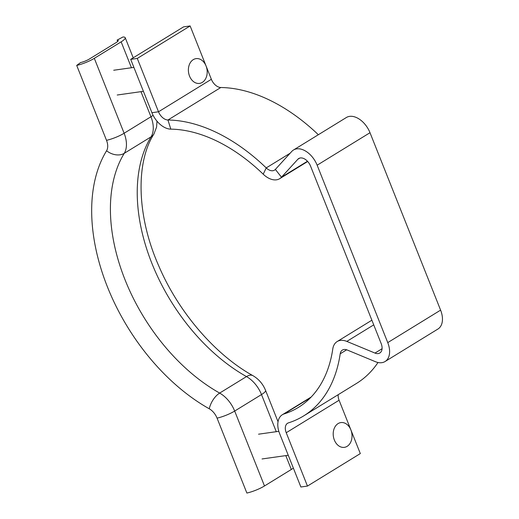 <?xml version="1.0" encoding="UTF-8"?>
<svg xmlns="http://www.w3.org/2000/svg" width="519" height="519" viewBox="0 0 519 519"><rect width="100%" height="100%" fill="white"/><g stroke="black" fill="none" stroke-linecap="round" stroke-linejoin="round"><path stroke-width="0.78" d="M338.219 394.674A10.004 6.325 -121.6 0 0 339.082 400.24L286.228 432.723A10.004 6.325 58.4 0 1 287.578 423.27A10.004 6.325 58.4 0 1 288.48 422.862A167.611 105.934 -121.6 0 0 303.55 415.979A167.611 105.934 -121.6 0 0 340.204 353.796A10.004 6.325 58.4 0 1 342.391 350.085A10.004 6.325 58.4 0 1 344.006 349.508A10.004 6.325 58.4 0 1 347.224 350.007L375.393 361.678A20.014 12.651 -121.6 0 0 385.059 361.529A20.014 12.651 -121.6 0 0 387.751 342.618L317.148 165.198A20.014 12.651 -121.6 0 0 293.495 150.004A20.014 12.651 -121.6 0 0 291.736 151.464L275.362 169.415A10.004 6.325 58.4 0 1 274.48 170.148A10.004 6.325 58.4 0 1 266.228 167.909A167.611 105.934 -121.6 0 0 167.955 119.999A10.004 6.325 58.4 0 1 158.509 111.78L137.282 58.433L130.697 59.361L151.924 112.707L158.509 111.78L211.363 79.297A10.004 6.325 -121.6 0 0 220.809 87.51A167.611 105.934 58.4 0 1 318.355 134.726M339.082 400.24L360.316 453.587L307.462 486.069L300.877 486.997L279.644 433.65A20.014 12.651 58.4 0 1 282.336 414.746A20.014 12.651 58.4 0 1 284.14 413.922A157.607 99.609 -121.6 0 0 298.315 407.454A157.607 99.609 -121.6 0 0 332.776 348.982A20.014 12.651 58.4 0 1 337.149 341.554A20.014 12.651 58.4 0 1 340.386 340.412A20.014 12.651 58.4 0 1 346.822 341.405L374.984 353.076A10.004 6.325 -121.6 0 0 379.817 353.004A10.004 6.325 -121.6 0 0 381.167 343.546L310.563 166.125A10.004 6.325 -121.6 0 0 298.736 158.529A10.004 6.325 -121.6 0 0 297.854 159.255L281.48 177.213A20.014 12.651 58.4 0 1 279.722 178.672A20.014 12.651 58.4 0 1 263.217 174.189A157.607 99.609 -121.6 0 0 170.809 129.14A20.014 12.651 58.4 0 1 151.924 112.707M293.495 150.004L346.348 117.521A20.014 12.651 58.4 0 1 370.002 132.708L440.605 310.135A20.014 12.651 58.4 0 1 437.913 329.046L385.059 361.529M130.697 59.361L183.551 26.878L190.136 25.95L137.282 58.433M190.136 25.95L211.363 79.297M378.001 362.502A167.611 105.934 58.4 0 1 356.404 383.496L303.55 415.979M286.228 432.723L307.462 486.069M117.651 41.494L117.106 40.112A7.506 1.544 158.3 0 1 118.235 40.463A7.506 1.544 158.3 0 1 116.198 42.539L89.372 59.03A7.506 1.544 158.3 0 1 80.568 62.572L76.702 65.413L106.512 140.331A13.007 8.22 -121.6 0 1 106.577 150.77A169.616 107.199 58.4 0 0 209.254 408.784A13.007 8.22 58.4 0 1 217.065 418.132L246.875 493.05A15.012 3.088 -21.7 0 0 264.489 485.966L291.315 469.481A15.012 3.088 -21.7 0 0 293.352 468.099M76.702 65.413A15.012 3.088 -21.7 0 0 94.315 58.329L121.141 41.844A15.012 3.088 -21.7 0 0 125.209 37.686A15.012 3.088 -21.7 0 0 122.945 36.992L117.106 40.112M350.876 429.888A12.508 9.348 -98 0 1 344.363 447.352A12.508 9.348 -98 0 1 334.359 440.041A12.508 9.348 -98 0 1 340.873 422.576A12.508 9.348 -98 0 1 350.876 429.888M206.043 65.945A12.508 9.348 -98 0 1 199.536 83.403A12.508 9.348 -98 0 1 189.532 76.092A12.508 9.348 -98 0 1 196.039 58.634A12.508 9.348 -98 0 1 206.043 65.945M346.692 349.806L340.204 353.796M373.732 324.868L346.822 341.405M440.605 310.135L387.751 342.618M370.002 132.708L317.148 165.198M299.781 158.074L297.854 159.255M220.809 87.51L167.955 119.999L170.809 129.14M290.147 153.209L266.228 167.909L263.217 174.189M275.362 169.415L281.48 177.213L307.456 161.247M382.068 348.723L374.984 353.076M310.485 397.729L284.14 413.922M217.065 418.132A15.012 3.088 -21.7 0 0 234.679 411.054L261.505 394.563A15.012 3.088 -21.7 0 0 265.572 390.405L278.035 421.726M209.254 408.784A15.012 7.688 -60.7 0 1 219.66 393.078L246.493 376.586A25.016 15.81 58.4 0 1 261.505 394.563L276.277 431.685M285.8 455.611L291.315 469.481M106.577 150.77A15.012 11.074 31.5 0 0 124.255 153.326A157.607 99.609 58.4 0 0 219.66 393.078A25.016 15.81 58.4 0 1 234.679 411.054L264.489 485.966M106.512 140.331A15.012 3.088 -21.7 0 0 124.125 133.247A25.016 15.81 -121.6 0 1 124.255 153.326L151.081 136.834A157.607 99.609 58.4 0 0 246.493 376.586A15.012 7.688 -60.7 0 1 252.967 375.678C258.767 379.104 262.971 384.008 265.572 390.405M94.315 58.329L124.125 133.247L150.951 116.756A25.016 15.81 -121.6 0 1 151.081 136.834A15.012 11.074 31.5 0 0 153.929 134.019L156.595 127.064L156.965 121.154M153.099 115.296A15.012 3.088 -21.7 0 1 150.951 116.756L140.967 91.662M131.45 67.742L121.141 41.844M279.722 178.672L307.683 161.487M371.876 320.21L337.149 341.554M311.166 397.029L282.336 414.746M252.967 375.678C215.528 355.015 178.945 312.827 159.067 266.617C136.361 215.898 135.699 162.285 153.929 134.019M133.214 57.817L125.209 37.686M288.246 455.267L262.037 458.958M278.833 431.328L258.546 434.189M143.413 91.318L117.21 95.016M133.896 67.399L113.713 70.247"/></g></svg>
